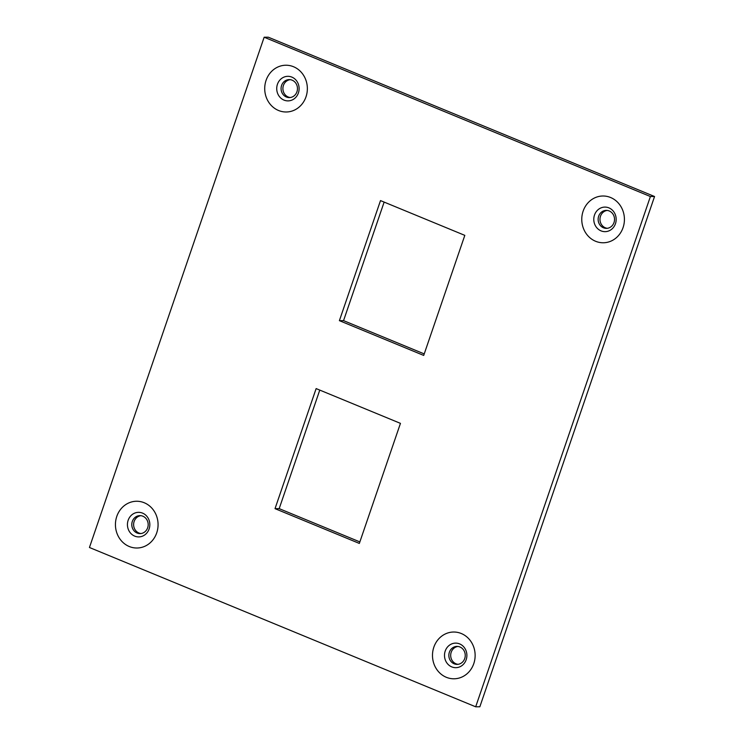 <?xml version="1.0" encoding="UTF-8"?>
<svg xmlns="http://www.w3.org/2000/svg" width="744" height="744" viewBox="0 0 744 744"><rect width="100%" height="100%" fill="white"/><g stroke="black" fill="none" stroke-linecap="round" stroke-linejoin="round"><path stroke-width="1.12" d="M140.867 515.685A8.984 8.193 -90.3 0 0 134.143 521.442A8.984 8.193 -90.3 0 0 138.942 533.02A8.984 8.193 -90.3 0 0 140.942 533.55M137.11 533.029A8.984 8.193 89.7 0 1 132.311 521.451A8.984 8.193 89.7 0 1 139.946 515.629A8.984 8.193 89.7 0 1 142.867 516.206A8.984 8.193 89.7 0 1 147.656 527.784A8.984 8.193 89.7 0 1 140.03 533.606A8.984 8.193 89.7 0 1 137.11 533.029M457.923 646.462A8.984 8.193 -90.3 0 0 451.208 652.218A8.984 8.193 -90.3 0 0 456.007 663.797A8.984 8.193 -90.3 0 0 458.006 664.318M454.166 663.806A8.984 8.193 89.7 0 1 449.376 652.228A8.984 8.193 89.7 0 1 457.011 646.406A8.984 8.193 89.7 0 1 459.932 646.982A8.984 8.193 89.7 0 1 464.721 658.561A8.984 8.193 89.7 0 1 457.095 664.383A8.984 8.193 89.7 0 1 454.166 663.806M290.151 79.664A8.984 8.193 -90.3 0 0 283.427 85.421A8.984 8.193 -90.3 0 0 288.226 96.999A8.984 8.193 -90.3 0 0 290.225 97.52M286.394 97.008A8.984 8.193 89.7 0 1 281.595 85.43A8.984 8.193 89.7 0 1 289.23 79.608A8.984 8.193 89.7 0 1 292.15 80.185A8.984 8.193 89.7 0 1 296.949 91.763A8.984 8.193 89.7 0 1 289.314 97.585A8.984 8.193 89.7 0 1 286.394 97.008M607.206 210.431A8.984 8.193 -90.3 0 0 600.492 216.197A8.984 8.193 -90.3 0 0 605.291 227.776A8.984 8.193 -90.3 0 0 607.29 228.296M603.449 227.785A8.984 8.193 89.7 0 1 598.66 216.206A8.984 8.193 89.7 0 1 606.295 210.385A8.984 8.193 89.7 0 1 609.215 210.961A8.984 8.193 89.7 0 1 614.005 222.54A8.984 8.193 89.7 0 1 606.379 228.362A8.984 8.193 89.7 0 1 603.449 227.785M400.449 423.364L316.135 388.591L275.029 508.654L359.343 543.427L400.449 423.364M464.814 235.364L380.5 200.592L339.394 320.655L423.708 355.427L464.814 235.364M89.447 547.491L475.686 706.8L650.396 196.528L264.157 37.219L89.447 547.491M264.157 37.219L268.314 37.2L654.553 196.509L479.843 706.781L475.686 706.8M654.553 196.509L650.396 196.528M359.863 541.911L279.186 508.636L319.771 390.089M424.229 353.912L343.551 320.636L384.137 202.089M343.551 320.636L339.394 320.655M279.186 508.636L275.029 508.654M149.126 528.947A12.285 11.197 89.7 0 1 134.701 536.117A12.285 11.197 89.7 0 1 128.145 520.298A12.285 11.197 89.7 0 1 142.569 513.128A12.285 11.197 89.7 0 1 149.126 528.947M129.261 546.514A23.38 21.325 -90.3 0 0 156.714 532.871A23.38 21.325 -90.3 0 0 144.243 502.749A23.38 21.325 -90.3 0 0 116.789 516.401A23.38 21.325 -90.3 0 0 129.261 546.514M466.181 659.723A12.285 11.197 89.7 0 1 451.766 666.894A12.285 11.197 89.7 0 1 445.21 651.074A12.285 11.197 89.7 0 1 459.634 643.904A12.285 11.197 89.7 0 1 466.181 659.723M446.316 677.291A23.38 21.325 -90.3 0 0 473.779 663.639A23.38 21.325 -90.3 0 0 461.308 633.525A23.38 21.325 -90.3 0 0 433.845 647.178A23.38 21.325 -90.3 0 0 446.316 677.291M298.409 92.926A12.285 11.197 89.7 0 1 283.985 100.096A12.285 11.197 89.7 0 1 277.438 84.277A12.285 11.197 89.7 0 1 291.853 77.106A12.285 11.197 89.7 0 1 298.409 92.926M278.544 110.493A23.38 21.325 -90.3 0 0 305.998 96.841A23.38 21.325 -90.3 0 0 293.527 66.728A23.38 21.325 -90.3 0 0 266.073 80.38A23.38 21.325 -90.3 0 0 278.544 110.493M615.465 223.702A12.285 11.197 89.7 0 1 601.05 230.873A12.285 11.197 89.7 0 1 594.493 215.053A12.285 11.197 89.7 0 1 608.918 207.883A12.285 11.197 89.7 0 1 615.465 223.702M595.6 241.27A23.38 21.325 -90.3 0 0 623.063 227.618A23.38 21.325 -90.3 0 0 610.591 197.504A23.38 21.325 -90.3 0 0 583.129 211.147A23.38 21.325 -90.3 0 0 595.6 241.27"/></g></svg>
